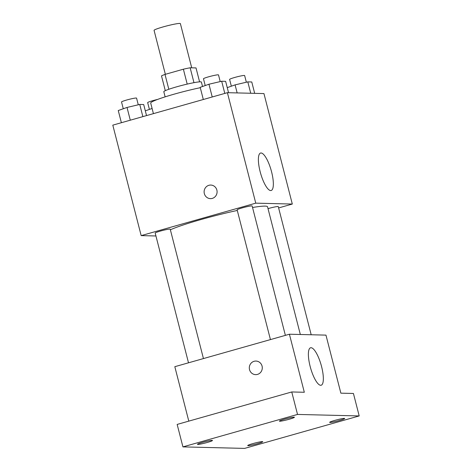 <?xml version="1.0" encoding="UTF-8"?>
<svg xmlns="http://www.w3.org/2000/svg" width="472" height="472" viewBox="0 0 472 472"><rect width="100%" height="100%" fill="white"/><g stroke="black" fill="none" stroke-linecap="round" stroke-linejoin="round"><path stroke-width="0.71" d="M191.726 67.826L180.375 23.6A13.582 1.133 165.6 0 0 163.223 26.88A13.582 1.133 165.6 0 0 154.067 30.355L165.353 74.305M193.974 82.665L190.151 67.785L196.016 67.927L199.585 81.851M168.817 89.267L165.005 74.405A18.438 1.54 165.6 0 0 161.507 75.898L165.294 90.653M165.005 74.405L183.378 69.201A18.438 1.54 165.6 0 1 190.151 67.785M187.201 84.099L183.378 69.201M165.135 96.854L163.813 91.715A19.399 1.622 -14.4 0 1 182.204 85.326A19.399 1.622 -14.4 0 1 201.397 82.069L202.529 86.5M200.287 87.704A34.916 2.921 165.6 0 0 174.251 94.135A34.916 2.921 165.6 0 0 150.704 103.067L153.424 113.64M155.943 235.976L141.169 235.617L112.802 125.145L227.398 92.683L263.948 93.58L292.31 204.052L278.622 207.928M237.28 210.459A52.457 4.384 165.6 0 0 201.296 219.456A52.457 4.384 165.6 0 0 170.374 229.793M300.334 334.495L267.547 206.789A52.457 4.384 165.6 0 0 252.544 207.497M141.169 235.617L255.759 203.155L292.31 204.052M311.19 334.76L278.285 206.618A7.758 0.649 165.6 0 0 268.485 208.494A7.758 0.649 165.6 0 0 268.019 208.63M203.444 358.578L170.221 229.191A7.758 0.649 165.6 0 0 160.421 231.062A7.758 0.649 165.6 0 0 155.188 233.05L188.505 362.809M270.438 339.598L237.127 209.839A7.758 0.649 -14.4 0 1 244.478 207.285A7.758 0.649 -14.4 0 1 252.154 205.981L285.377 335.368M255.759 203.155L227.398 92.683M260.137 171.631A19.464 5.493 -105.8 0 1 260.562 153.046A19.464 5.493 -105.8 0 1 271.152 170.274A19.464 5.493 -105.8 0 1 271.164 190.499A19.464 5.493 -105.8 0 1 260.137 171.631M212.282 198.399A6.791 6.49 91.4 0 1 210.435 198.635A6.791 6.49 91.4 0 1 204.116 191.685A6.791 6.49 91.4 0 1 210.766 185.059A6.791 6.49 91.4 0 1 217.043 191.03A6.791 6.49 91.4 0 1 212.282 198.399M210.435 198.635A6.791 6.49 91.4 0 1 204.116 191.685A6.791 6.49 91.4 0 1 210.766 185.059M188.794 421.124L174.817 366.685L289.413 334.223L325.963 335.12L340.867 393.164L353.428 393.471L359.198 415.938L244.602 448.4L182.929 446.89L177.159 424.422L291.755 391.961L304.316 392.267L289.413 334.223M182.929 446.89L297.525 414.434L291.755 391.961M297.525 414.434L359.198 415.938M310.133 366.361A19.464 5.493 -105.8 0 1 310.558 347.781A19.464 5.493 -105.8 0 1 321.149 365.003A19.464 5.493 -105.8 0 1 321.166 385.229A19.464 5.493 -105.8 0 1 310.133 366.361M257.476 374.408A6.791 6.49 91.4 0 1 255.623 374.638A6.791 6.49 91.4 0 1 249.304 367.694A6.791 6.49 91.4 0 1 255.96 361.062A6.791 6.49 91.4 0 1 262.237 367.033A6.791 6.49 91.4 0 1 257.476 374.408M255.623 374.638A6.791 6.49 91.4 0 1 249.304 367.694A6.791 6.49 91.4 0 1 255.96 361.062M329.993 422.458A7.758 0.649 -14.4 0 1 329.639 422.357A7.758 0.649 -14.4 0 1 335.922 420.08A7.758 0.649 -14.4 0 1 344.318 418.398A7.758 0.649 -14.4 0 1 344.672 418.499A7.758 0.649 -14.4 0 1 338.394 420.77A7.758 0.649 -14.4 0 1 329.993 422.458M279.743 421.225A7.758 0.649 -14.4 0 1 279.389 421.124A7.758 0.649 -14.4 0 1 285.666 418.853A7.758 0.649 -14.4 0 1 294.068 417.165A7.758 0.649 -14.4 0 1 294.422 417.266A7.758 0.649 -14.4 0 1 288.138 419.543A7.758 0.649 -14.4 0 1 279.743 421.225M197.803 444.435A7.758 0.649 -14.4 0 1 197.455 444.335A7.758 0.649 -14.4 0 1 203.733 442.058A7.758 0.649 -14.4 0 1 212.129 440.376A7.758 0.649 -14.4 0 1 212.483 440.476A7.758 0.649 -14.4 0 1 206.205 442.754A7.758 0.649 -14.4 0 1 197.803 444.435M248.06 445.662A7.758 0.649 -14.4 0 1 247.706 445.562A7.758 0.649 -14.4 0 1 253.989 443.291A7.758 0.649 -14.4 0 1 262.385 441.603A7.758 0.649 -14.4 0 1 262.739 441.703A7.758 0.649 -14.4 0 1 256.455 443.981A7.758 0.649 -14.4 0 1 248.06 445.662M203.314 99.509L200.187 87.326L208.954 84.234L221.675 81.243L225.634 81.337L228.554 92.713M212.229 96.984L208.954 84.234M224.802 93.421L221.675 81.243M220.218 81.585L218.501 74.912A7.758 0.649 165.6 0 0 208.701 76.788A7.758 0.649 165.6 0 0 203.473 78.771L205.214 85.556M227.25 87.639L235.085 84.877L247.806 81.88L251.765 81.975L254.685 93.356M237.15 92.925L235.085 84.877M250.726 93.255L247.806 81.88M246.349 82.222L244.638 75.55A7.758 0.649 165.6 0 0 234.838 77.426A7.758 0.649 165.6 0 0 229.604 79.414L231.345 86.193M121.381 122.714L118.254 110.536L127.021 107.445L139.742 104.448L143.695 104.548L146.532 115.593M130.29 120.189L127.021 107.445M142.868 116.631L139.742 104.448M138.278 104.79L136.567 98.123A7.758 0.649 165.6 0 0 126.767 99.993A7.758 0.649 165.6 0 0 121.534 101.981L123.275 108.761M145.317 110.849L152.09 108.46M157.471 99.468A7.758 0.649 165.6 0 0 152.898 100.636A7.758 0.649 165.6 0 0 147.665 102.619L149.412 109.404"/></g></svg>
